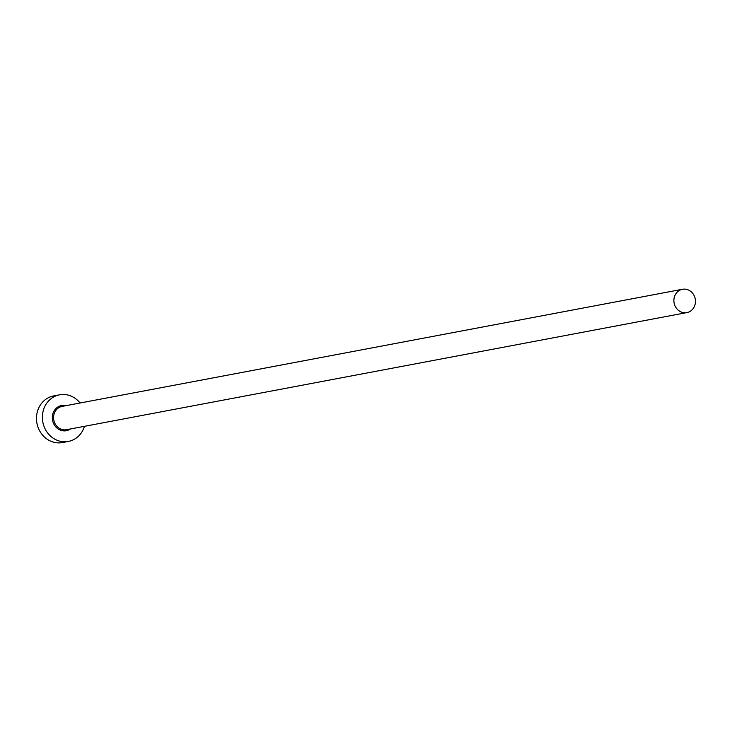 <?xml version="1.0" encoding="UTF-8"?>
<svg xmlns="http://www.w3.org/2000/svg" width="732" height="732" viewBox="0 0 732 732"><rect width="100%" height="100%" fill="white"/><g stroke="black" fill="none" stroke-linecap="round" stroke-linejoin="round"><path stroke-width="1.1" d="M684.813 312.765A11.858 10.751 79.3 0 0 686.872 312.591A11.858 10.751 79.3 0 0 695.4 300.074A11.858 10.751 79.3 0 0 684.53 289.113A11.858 10.751 79.3 0 0 682.471 289.277A11.858 10.751 79.3 0 0 673.943 301.804A11.858 10.751 79.3 0 0 684.813 312.765M80.062 403.012A23.726 21.503 79.3 0 0 63.675 394.475A23.726 21.503 79.3 0 0 59.566 394.813A23.726 21.503 79.3 0 0 42.511 419.857A23.726 21.503 79.3 0 0 64.251 441.771A23.726 21.503 79.3 0 0 68.369 441.433A23.726 21.503 79.3 0 0 84.464 426.326M59.566 394.813L53.656 395.93A23.726 21.503 79.3 0 0 36.6 420.973A23.726 21.503 79.3 0 0 58.34 442.887A23.726 21.503 79.3 0 0 62.458 442.549L68.369 441.433M70.473 428.97A12.81 11.611 -100.7 0 1 64.123 430.892A12.81 11.611 -100.7 0 1 52.311 417.835A12.81 11.611 -100.7 0 1 63.812 405.354A12.81 11.611 -100.7 0 1 66.072 405.656M682.471 289.277L62.156 406.388A11.858 10.751 79.3 0 0 53.628 418.914A11.858 10.751 79.3 0 0 64.508 429.876A11.858 10.751 79.3 0 0 66.557 429.702L686.872 312.591"/></g></svg>
